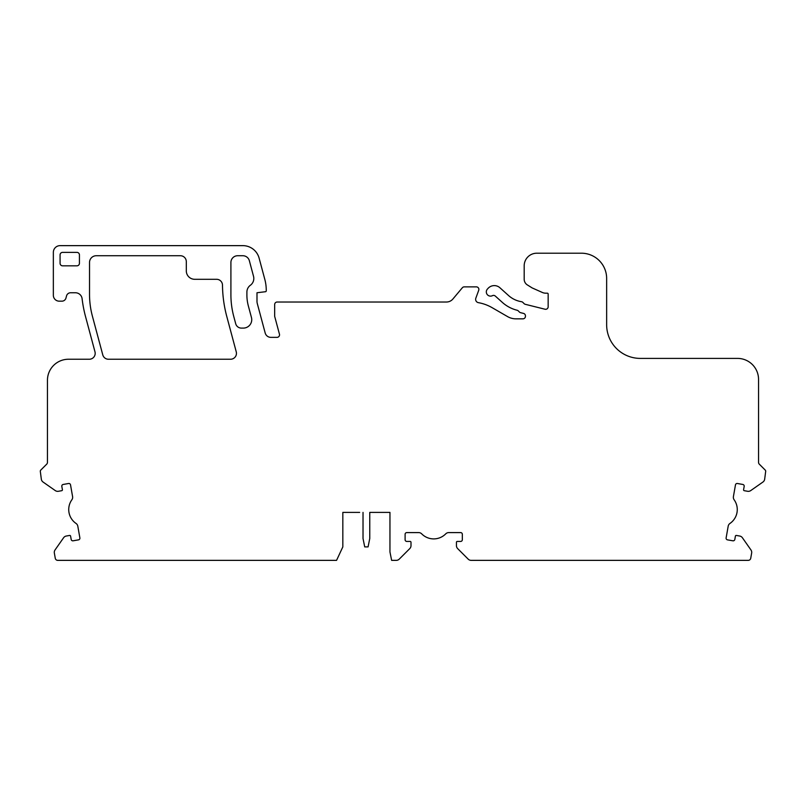 <?xml version="1.0" encoding="UTF-8"?>
<svg xmlns="http://www.w3.org/2000/svg" width="806" height="806" viewBox="0 0 806 806"><rect width="100%" height="100%" fill="white"/><g stroke="black" fill="none" stroke-linecap="round" stroke-linejoin="round"><path stroke-width="1.21" d="M389.953 512.394L369.763 512.394L389.953 512.394L389.953 551.949L391.635 560.361L396.27 560.361A4.211 4.211 0 0 0 399.242 559.132L409.76 548.614A4.211 4.211 0 0 0 411 545.642L411 542.277A0.846 0.846 0 0 0 410.153 541.431L406.788 541.431A1.683 1.683 0 0 1 405.106 539.748L405.106 534.277A1.683 1.683 0 0 1 406.788 532.595L418.687 532.595A4.211 4.211 0 0 1 421.699 533.854A16.835 16.835 0 0 0 445.738 533.854A4.211 4.211 0 0 1 448.74 532.595L460.649 532.595A1.683 1.683 0 0 1 462.332 534.277L462.332 539.748A1.683 1.683 0 0 1 460.649 541.431L457.274 541.431A0.846 0.846 0 0 0 456.438 542.277L456.438 545.642A4.211 4.211 0 0 0 457.667 548.614L468.185 559.132A4.211 4.211 0 0 0 471.157 560.361L748.24 560.361A2.529 2.529 0 0 0 750.729 558.276L751.645 553.087A4.211 4.211 0 0 0 750.95 549.944L742.417 537.763A4.211 4.211 0 0 0 739.696 536.03L736.382 535.446A0.846 0.846 0 0 0 735.404 536.131L734.82 539.446A1.683 1.683 0 0 1 732.876 540.806L727.486 539.859A1.683 1.683 0 0 1 726.125 537.904L728.191 526.187A4.211 4.211 0 0 1 729.954 523.447A16.835 16.835 0 0 0 734.125 499.77A4.211 4.211 0 0 1 733.41 496.597L735.475 484.869A1.683 1.683 0 0 1 737.419 483.499L742.81 484.456A1.683 1.683 0 0 1 744.18 486.401L743.585 489.716A0.846 0.846 0 0 0 744.27 490.693L747.585 491.277A4.211 4.211 0 0 0 750.739 490.582L762.919 482.048A4.211 4.211 0 0 0 764.652 479.338L765.7 471.258A1.683 1.683 0 0 0 765.206 470.069L759.282 464.145A2.529 2.529 0 0 1 758.547 462.362L758.547 379.435A21.037 21.037 0 0 0 737.51 358.398L640.317 358.398A33.661 33.661 0 0 1 606.646 324.737L606.646 278.453A25.248 25.248 0 0 0 581.408 253.205L536.806 253.205A12.624 12.624 0 0 0 524.182 265.829L524.182 279.208A6.73 6.73 0 0 0 527.346 284.921L532.172 287.933L542.327 292.457A8.413 8.413 0 0 0 545.743 293.183L547.324 293.183A0.846 0.846 0 0 1 548.161 294.019L548.161 306.784A2.529 2.529 0 0 1 545.027 309.232L525.28 304.305A2.529 2.529 0 0 1 524.102 303.64L522.882 302.411A2.529 2.529 0 0 0 521.492 301.706A25.248 25.248 0 0 1 508.546 295.53L499.932 287.772A8.413 8.413 0 0 0 488.043 288.387L487.388 289.112A4.211 4.211 0 0 0 492.436 295.671A2.529 2.529 0 0 1 495.287 296.044L502.36 302.411A34.507 34.507 0 0 0 517.12 310.25A2.529 2.529 0 0 1 518.288 310.915L519.376 312.003A2.529 2.529 0 0 0 520.555 312.668L523.527 313.413A2.529 2.529 0 0 1 525.441 315.861L525.441 316.325A2.529 2.529 0 0 1 522.923 318.844L515.981 318.844A16.835 16.835 0 0 1 507.568 316.597L492.083 307.65A42.073 42.073 0 0 0 478.411 302.663A3.365 3.365 0 0 1 475.832 298.2L478.724 290.261A2.529 2.529 0 0 0 476.356 286.865L464.266 286.865A2.529 2.529 0 0 0 462.332 287.772L452.901 299.006A8.413 8.413 0 0 1 446.453 302.018L277.193 302.018A2.529 2.529 0 0 0 274.665 304.537L274.665 316.325L279.45 334.178A2.529 2.529 0 0 1 277.012 337.361L270.876 337.361A5.894 5.894 0 0 1 265.184 332.999L257.285 303.509A8.413 8.413 0 0 1 256.993 301.333L256.993 292.749L265.517 291.712A0.846 0.846 0 0 0 266.252 290.875L266.252 290.301A42.073 42.073 0 0 0 264.821 279.41L259.109 258.111A16.835 16.835 0 0 0 242.848 245.639L60.077 245.639A6.73 6.73 0 0 0 53.347 252.369L53.347 295.288A5.894 5.894 0 0 0 59.231 301.172L61.901 301.172A4.211 4.211 0 0 0 65.961 298.059L66.545 295.883A4.211 4.211 0 0 1 70.606 292.759L75.411 292.759A6.73 6.73 0 0 1 82.101 298.704A126.23 126.23 0 0 0 85.517 316.506L94.987 351.829A5.894 5.894 0 0 1 89.295 359.244L68.49 359.244A21.037 21.037 0 0 0 47.453 380.281L47.453 462.362A2.529 2.529 0 0 1 46.718 464.145L40.794 470.069A1.683 1.683 0 0 0 40.3 471.258L41.348 479.338A4.211 4.211 0 0 0 43.081 482.048L55.261 490.582A4.211 4.211 0 0 0 58.415 491.277L61.73 490.693A0.846 0.846 0 0 0 62.415 489.716L61.82 486.401A1.683 1.683 0 0 1 63.19 484.456L68.581 483.499A1.683 1.683 0 0 1 70.525 484.869L72.59 496.597A4.211 4.211 0 0 1 71.875 499.77A16.835 16.835 0 0 0 76.046 523.447A4.211 4.211 0 0 1 77.809 526.187L79.875 537.904A1.683 1.683 0 0 1 78.514 539.859L73.124 540.806A1.683 1.683 0 0 1 71.18 539.446L70.596 536.131A0.846 0.846 0 0 0 69.618 535.446L66.304 536.03A4.211 4.211 0 0 0 63.583 537.763L55.05 549.944A4.211 4.211 0 0 0 54.355 553.087L55.271 558.276A2.529 2.529 0 0 0 57.76 560.361L336.555 560.361L342.832 546.901L342.832 512.394L359.657 512.394M572.713 560.361L585.196 560.361M543.808 560.361L531.335 560.361M704.837 560.361L717.31 560.361M675.932 560.361L663.459 560.361M491.781 560.361L493.463 560.361L491.781 560.361M526.288 560.361L493.463 560.361M623.904 560.361L625.587 560.361L623.904 560.361M658.401 560.361L625.587 560.361M279.712 560.361L320.929 560.361M314.219 560.361L312.537 560.361M130.068 560.361L142.541 560.361M101.163 560.361L88.69 560.361M262.192 560.361L274.665 560.361M233.287 560.361L220.804 560.361M180.413 560.361L147.599 560.361M363.022 512.394L363.022 538.489L364.715 546.901L368.08 546.901L369.763 538.489L369.763 512.394M60.077 254.887L60.077 263.31A2.529 2.529 0 0 0 62.596 265.829L76.902 265.829A2.529 2.529 0 0 0 79.431 263.31L79.431 254.887A2.529 2.529 0 0 0 76.902 252.369L62.596 252.369A2.529 2.529 0 0 0 60.077 254.887M249.356 260.721A6.73 6.73 0 0 0 242.848 255.734L237.639 255.734A6.73 6.73 0 0 0 230.909 262.464L230.909 294.744A84.156 84.156 0 0 0 233.77 316.506L235.705 323.74A5.894 5.894 0 0 0 241.397 328.102L243.321 328.102A8.413 8.413 0 0 0 251.452 317.514L248.329 305.867A42.073 42.073 0 0 1 246.898 294.976L246.898 292.084A8.413 8.413 0 0 1 250.354 285.284A8.413 8.413 0 0 0 253.527 276.307L249.356 260.721M230.556 359.244A5.894 5.894 0 0 0 236.249 351.829L226.778 316.476A126.23 126.23 0 0 1 222.486 285.123A5.894 5.894 0 0 0 216.592 279.299L194.72 279.299A8.413 8.413 0 0 1 186.307 270.876L186.307 261.628A5.894 5.894 0 0 0 180.413 255.734L96.267 255.734A6.73 6.73 0 0 0 89.526 262.464L89.526 294.381A84.156 84.156 0 0 0 92.398 316.164L102.775 354.872A5.894 5.894 0 0 0 108.457 359.244L230.556 359.244"/></g></svg>
